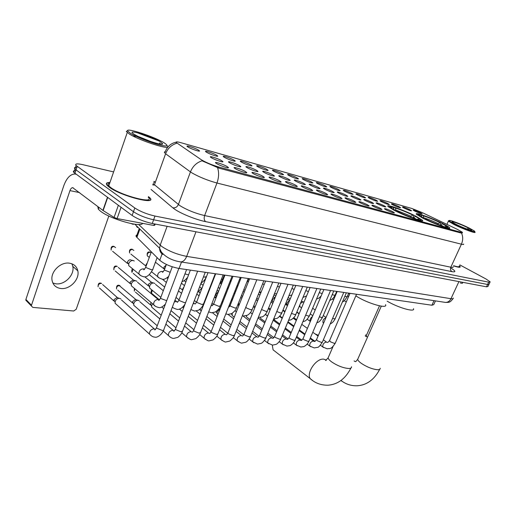 <?xml version="1.0" encoding="UTF-8"?>
<svg xmlns="http://www.w3.org/2000/svg" width="516" height="516" viewBox="0 0 516 516"><rect width="100%" height="100%" fill="white"/><g stroke="black" fill="none" stroke-linecap="round" stroke-linejoin="round"><path stroke-width="0.77" d="M415.999 216.262C404.57 210.309 384.936 203.407 388.045 206.49L394.011 210.212C405.453 216.243 425.577 223.299 422.391 220.222L415.999 216.262M442.909 223.66C431.879 218.01 413.774 211.547 416.438 214.269L422.681 218.1C433.717 223.815 452.287 230.426 449.546 227.711C448.81 226.879 446.598 225.531 442.909 223.66M403.989 208.045L402.448 207.135C402.635 206.645 405.105 207.503 409.852 209.702L411.587 210.805C410.633 210.902 408.104 209.98 403.989 208.045M392.889 204.91L391.38 204.02C391.56 203.504 394.082 204.368 398.945 206.619L400.655 207.722C399.674 207.825 397.088 206.89 392.889 204.91M381.421 201.672L379.95 200.801C380.124 200.253 382.698 201.137 387.677 203.439L389.361 204.536C388.355 204.652 385.704 203.697 381.421 201.672M369.559 198.325L368.14 197.48C368.301 196.899 370.933 197.789 376.029 200.156L377.686 201.24C376.654 201.369 373.945 200.401 369.559 198.325M357.298 194.867L355.917 194.042C356.072 193.423 358.762 194.332 363.993 196.757L365.618 197.834C364.554 197.976 361.781 196.989 357.298 194.867M344.604 191.281L343.275 190.481C343.417 189.83 346.172 190.752 351.531 193.242L353.125 194.306C352.035 194.468 349.19 193.461 344.604 191.281M331.466 187.572L330.188 186.805C328.337 185.45 335.116 187.701 338.638 189.598L340.199 190.649C339.07 190.83 336.161 189.804 331.466 187.572M317.85 183.728L316.624 182.987C314.67 181.574 321.713 183.89 325.28 185.831L326.809 186.869C325.641 187.063 322.655 186.018 317.85 183.728M303.731 179.749L302.563 179.039C300.493 177.549 307.82 179.936 311.438 181.922L312.922 182.948C311.722 183.161 308.658 182.096 303.731 179.749M289.083 175.614L287.98 174.937C285.78 173.37 293.411 175.84 297.081 177.872L298.525 178.871C297.281 179.117 294.133 178.026 289.083 175.614M273.873 171.318L272.841 170.686C270.5 169.035 278.459 171.583 282.181 173.666L283.581 174.647C282.297 174.911 279.059 173.802 273.873 171.318M258.071 166.862L257.11 166.268C254.627 164.533 262.934 167.171 266.701 169.293L268.062 170.261C268.797 171.248 261.328 168.713 258.071 166.862M241.643 162.224L240.753 161.676C238.115 159.85 246.809 162.579 250.615 164.759L251.931 165.694C252.73 166.739 244.926 164.114 241.643 162.224M224.544 157.399L223.738 156.896C220.932 154.974 230.033 157.806 233.883 160.031L235.148 160.947C236.018 162.056 227.859 159.328 224.544 157.399M206.742 152.375L206.019 151.923C203.033 149.904 212.579 152.833 216.468 155.116L217.675 156C218.629 157.18 210.083 154.349 206.742 152.375M188.185 147.137L187.553 146.738C184.373 144.615 194.397 147.66 198.325 150.001L199.479 150.853C200.511 152.097 191.552 149.156 188.185 147.137M414.741 211.076L413.161 210.154C413.361 209.696 415.78 210.534 420.424 212.682L422.178 213.798C421.25 213.876 418.773 212.973 414.741 211.076M377.564 203.93L376.08 203.033C376.203 202.407 378.886 203.31 384.123 205.749L385.852 206.89C384.807 207.039 382.046 206.052 377.564 203.93M365.135 200.479L363.696 199.608C363.806 198.944 366.547 199.86 371.92 202.362L373.623 203.498C372.552 203.665 369.72 202.659 365.135 200.479M352.26 196.906L350.874 196.067C350.97 195.358 353.77 196.286 359.291 198.854L360.961 199.982C359.852 200.163 356.949 199.137 352.26 196.906M338.915 193.197L337.58 192.391C335.645 190.972 342.553 193.248 346.197 195.222L347.836 196.332C346.694 196.538 343.721 195.493 338.915 193.197M325.074 189.359L323.796 188.585C321.745 187.095 328.931 189.436 332.627 191.455L334.226 192.552C333.052 192.778 330.001 191.713 325.074 189.359M310.703 185.373L309.497 184.631C307.317 183.064 314.799 185.483 318.553 187.547L320.114 188.63C318.894 188.875 315.76 187.792 310.703 185.373M295.784 181.232L294.649 180.529C292.327 178.878 300.125 181.374 303.937 183.496L305.453 184.554C304.201 184.825 300.976 183.722 295.784 181.232M280.285 176.93L279.214 176.272C276.744 174.531 284.89 177.111 288.754 179.278L290.224 180.323C288.928 180.619 285.612 179.491 280.285 176.93M264.153 172.454L263.166 171.841C260.541 170.009 269.055 172.673 272.97 174.898L274.396 175.917C275.157 176.956 267.52 174.376 264.153 172.454M247.37 167.797L246.461 167.229C243.662 165.301 252.576 168.061 256.542 170.338L257.916 171.331C258.748 172.434 250.77 169.764 247.37 167.797M229.878 162.94L229.059 162.43C226.079 160.392 235.425 163.256 239.437 165.597L240.759 166.558C241.669 167.726 233.316 164.959 229.878 162.94M211.644 157.883L210.921 157.425C207.742 155.277 217.552 158.251 221.616 160.65L222.88 161.579C223.873 162.824 215.114 159.947 211.644 157.883M385.974 209.812L384.42 208.877C384.504 208.2 387.232 209.109 392.618 211.618L394.437 212.831C393.379 212.998 390.56 211.992 385.974 209.812M373.378 206.381L371.875 205.471C371.933 204.749 374.732 205.678 380.253 208.251L382.046 209.457C380.956 209.644 378.067 208.619 373.378 206.381M360.31 202.82L358.865 201.937C358.91 201.169 361.768 202.111 367.444 204.762L369.204 205.955C368.082 206.161 365.122 205.116 360.31 202.82M346.758 199.124L345.372 198.279C343.34 196.79 350.383 199.092 354.163 201.143L355.879 202.324C354.724 202.549 351.686 201.485 346.758 199.124M332.691 195.293L331.362 194.48C329.202 192.913 336.535 195.287 340.373 197.389L342.056 198.55C340.863 198.802 337.741 197.718 332.691 195.293M318.075 191.313L316.818 190.539C314.515 188.882 322.158 191.333 326.06 193.487L327.699 194.635C326.467 194.913 323.261 193.803 318.075 191.313M302.879 187.173L301.692 186.444C299.241 184.696 307.22 187.224 311.18 189.43L312.773 190.559C311.503 190.868 308.207 189.74 302.879 187.173M287.064 182.864L285.961 182.18C283.349 180.336 291.688 182.948 295.707 185.218L297.255 186.321C297.971 187.347 290.514 184.818 287.064 182.864M270.603 178.381L269.584 177.743C266.798 175.801 275.525 178.504 279.601 180.832L281.097 181.909C281.884 182.999 274.086 180.381 270.603 178.381M253.44 173.705L252.511 173.124C249.538 171.073 258.69 173.866 262.825 176.259L264.269 177.31C265.134 178.471 256.968 175.756 253.44 173.705M235.548 168.829L234.715 168.306C231.536 166.139 241.14 169.035 245.332 171.493L246.719 172.518C247.667 173.75 239.108 170.931 235.548 168.829M216.862 163.74L216.133 163.275C212.74 160.992 222.835 163.998 227.079 166.52L228.407 167.513C229.446 168.822 220.461 165.894 216.862 163.74M457.428 229.394L462.188 232.135L460.704 232.168L218.932 167.074C211.702 164.914 205.755 162.43 201.098 159.605L176.536 142.726C175.446 141.603 176.93 141.597 180.987 142.713L411.936 208.503L422.185 212.579L457.428 229.394M435.465 300.886L433.737 304.646L431.898 305.233L179.071 268.475C170.925 266.862 164.481 264.127 159.747 260.27L136.321 236.76C135.605 235.631 136.108 234.986 137.83 234.806M109.953 182.47C106.38 182.438 105.47 183.432 107.218 185.457L109.34 187.256C121.254 196.241 157.741 205.439 149.775 197.712M462.278 232.961L462.471 232.535L460.82 232.961L219.016 168.158L201.995 160.805C196.557 162.605 192.707 166.307 190.449 171.899L165.597 153.768L154.445 184.747L179.923 205.658C187.05 210.018 195.287 213.321 204.633 215.578L450.823 267.217C452.667 267.591 453.429 267.456 453.106 266.824M75.775 170.686C73.44 170.622 72.788 171.189 73.814 172.402L132.135 215.456L133.47 211.721C138.952 215.295 145.667 217.984 153.62 219.784L487.601 284.484L489.058 284.193L487.601 284.484L153.62 219.784C145.667 217.984 138.952 215.295 133.47 211.721L76.046 169.887L133.47 211.721L134.805 207.974C140.3 211.534 147.021 214.224 154.981 216.056L488.71 282.142L490.161 281.865L486.117 279.053L459.788 264.882M76.916 167.294C74.581 167.21 73.93 167.765 74.962 168.964L76.046 169.887L74.962 168.964L76.116 165.52L134.805 207.974M176.188 143.048L176.13 142.171M453.545 265.882C458.343 267.43 460.569 267.688 460.201 266.649L459.388 265.759M154.516 181.529L153.955 181.4M113.61 171.918L82.734 164.662C76.955 163.398 74.749 163.688 76.116 165.52M132.135 215.456C137.604 219.048 144.312 221.738 152.265 223.505L486.491 286.825L487.955 286.515L488.878 284.561M137.011 226.337L136.817 226.879L136.501 225.84M460.278 282.968L462.272 283.342L462.742 282.329M365.612 334.903L366.379 335.419L366.347 336.638L367.644 336.922M366.379 335.419L379.505 305.833M462.962 282.368L462.272 283.342M454.448 223.931C463.768 228.646 478.235 233.709 474.14 230.845L469.179 228.046C461.498 224.196 449.32 219.623 449.146 220.545C449.036 220.964 450.803 222.093 454.448 223.931M448.539 220.784L448.385 221.164L453.828 224.421C462.665 228.904 476.855 234.058 474.952 232.116M453.622 265.714C457.666 266.972 459.517 267.14 459.175 266.217M453.551 265.856C458.247 267.365 460.414 267.611 460.053 266.585L459.363 265.805M467.502 227.582C460.388 224.002 449.442 220.164 452.558 222.357L456.196 224.415C462.072 227.382 471.611 230.968 471.714 230.259C471.798 229.923 470.398 229.027 467.502 227.582M469.999 230.039L467.567 228.64L468.696 229.639M467.567 228.64L469.412 229.865M318.385 335.335L314.992 333.833M387.123 301.144C398.197 307.768 415.445 312.625 413.497 308.678M418.005 214.785L417.109 214.862M421.456 215.572L422.165 215.237C427.738 217.023 433.892 219.526 440.612 222.744L439.922 225.195M425.055 219.048C432.015 222.39 438.342 224.963 444.05 226.769L442.857 226.169C437.768 224.544 432.137 222.254 425.964 219.294L424.874 219.184M422.333 217.92L422.533 217.765C419.347 216.056 417.831 214.985 417.973 214.546L417.134 214.882M421.849 217.133L421.378 215.275L420.243 214.701L417.973 214.546M421.378 215.275C419.244 214.785 418.85 215.049 420.205 216.081L423.442 218.01L422.533 217.765M440.612 222.744L439.748 222.506C433.762 219.648 428.28 217.417 423.301 215.811L422.165 215.237M423.442 218.01L423.52 218.52M437.671 224.363L439.748 222.506M423.301 215.811L423.804 218.661M446.043 227.653L445.947 227.285C448.172 227.775 448.578 227.479 447.159 226.401L442.251 223.77L440.361 225.35M445.947 227.285L444.753 226.679L446.514 226.763C446.663 226.356 445.243 225.357 442.251 223.77M444.102 226.982L444.753 226.679M272.274 345.101L273.093 349.861L275.983 352.099M355.847 295.849L356.182 296.068C367.224 303.363 388.071 309.361 385.568 304.64M389.612 206.922L388.677 207.058M393.521 207.954L394.34 207.471C400.319 209.38 406.737 211.986 413.593 215.301L412.89 217.926M396.501 211.205C403.602 214.65 410.214 217.339 416.348 219.274L415.135 218.655C409.678 216.92 403.796 214.527 397.481 211.476L396.294 211.36M393.714 210.057L393.947 209.889C390.922 208.238 389.47 207.18 389.593 206.716L388.703 207.077M393.908 209.528L393.405 207.477L392.257 206.89L389.593 206.716M393.405 207.477C390.883 206.897 390.431 207.206 392.05 208.419L394.933 210.16L393.947 209.889M413.593 215.301L412.658 215.043C406.55 212.102 400.822 209.773 395.488 208.058L394.34 207.471M394.933 210.16L395.037 210.734M410.42 217.043L412.658 215.043M395.488 208.058L395.946 211.186M421.185 220.829L420.998 220.422M418.508 220.216L418.412 219.835C421.037 220.416 421.507 220.068 419.818 218.797L415.193 216.339L413.161 218.016M418.412 219.835L417.205 219.21L419.289 219.306C419.418 218.874 418.057 217.881 415.193 216.339M416.425 219.584L417.205 219.21M274.976 320.442L273.88 319.004M261.528 319.12L260.606 318.437L260.374 317.456M247.628 317.753L246.635 317.005L246.435 315.631M233.251 316.34L232.181 315.515L232.187 313.341M217.849 314.676L217.017 313.141L217.275 311.716L219.558 309.265M199.582 309.529L200.363 310.155L200.292 308.936M153.278 308.471L151.698 307.123L151.801 305.04L152.549 303.743M135.431 292.095L150.472 304.892L151.059 302.486M135.45 306.717L133.741 305.227L133.857 303.208C134.76 301.26 136.147 300.28 138.011 300.273L139.294 300.834M117.764 290.082L132.567 302.989L132.651 301.531L135.644 299.422M116.926 304.898L115.074 303.24L115.21 301.312C116.126 299.319 117.551 298.325 119.486 298.319L120.886 298.951M99.42 287.999L113.965 301.002L114.055 299.603L117.138 297.455M300.46 303.408L303.169 301.802L303.685 301.976M299.977 306.652L299.738 305.137M287.515 305.472L286.922 304.492L287.167 302.692L289.682 300.26M287.328 299.544L289.779 300.028M271.564 300.77L272.384 301.363L272.396 299.628L274.796 297.809M258.568 298.448L258.974 297.442M233.993 293.327L234.999 293.223M232.497 299.093L231.826 298.796M216.456 296.79L215.952 295.487L216.217 294.023L218.507 291.559M217.004 290.566L217.449 290.56M200.376 292.398L200.608 291.804M197.899 291.34L199.06 292.237L199.092 290.56L201.814 288.586M182.754 290.134L182.819 288.547L183.915 287.083M151.272 289.47L149.569 288.063L149.659 285.89C150.569 283.942 151.936 282.974 153.768 283L154.89 283.478M133.192 273.37L148.337 285.858L148.395 284.284L151.356 282.207M133.141 287.322L131.29 285.754L131.399 283.658C132.315 281.671 133.721 280.691 135.624 280.717L136.856 281.252M115.223 270.977L130.109 283.548L130.187 282.033L133.225 279.917M71.911 263.805L72.782 266.346C74.839 274.757 64.816 285.148 55.863 283.8L52.838 283.02M60.785 288.496C69.77 289.811 79.864 279.324 77.826 270.874C76.807 266.546 74.02 263.986 69.46 263.186C60.824 261.631 50.491 271.603 52.013 280.117C52.909 284.961 55.831 287.747 60.785 288.496M121.06 207.303L117.093 218.565L153.845 225.46L154.407 223.912M76.052 174.189L74.839 173.982C70.241 174.24 66.545 178.188 63.752 185.831L25.903 299.435L31.495 305.246L69.957 190.617C70.653 188.721 71.569 187.74 72.704 187.669L102.903 210.399L107.457 197.293M27.122 301.57L25.806 300.202L25.903 299.435M31.495 305.246L31.399 306.014L32.843 307.401L73.691 311.006L76.207 309.271L108.824 216.023M155.2 224.06L154.787 225.182L153.845 225.46M117.093 218.565L114.081 217.43L102.903 210.399M130.477 133.334C135.985 136.721 149.034 142.023 157.967 144.499C167.274 146.879 169.364 146.344 164.249 142.906L163.849 142.668C154.155 136.663 126.033 127.426 127.562 130.858L130.477 133.334M127.542 130.722L126.31 131.432L129.355 134.031C140.726 141.261 174.098 151.465 167.055 145.712M109.708 183.186C107.747 183.477 107.438 184.38 108.773 185.883L110.759 187.566C121.808 195.893 155.639 204.426 148.253 197.254M109.927 182.554C106.573 182.574 105.741 183.561 107.444 185.521L109.54 187.302C121.331 196.19 157.438 205.297 149.556 197.647L148.479 196.622M97.788 206.497L98.292 209.161L100.414 211.115C110.005 218.971 141.178 227.866 142.642 223.357M160.089 141.616C150.427 135.631 123.75 128.052 134.483 134.457L134.573 134.508C142.042 139.197 163.933 146.318 162.572 143.68L160.089 141.616M150.872 141.552L138.598 136.63M160.844 144.138L159.521 143.022L160.07 144.041M158.967 140.978L136.811 132.567M159.521 143.022L160.605 144.112M132.754 135.914L135.366 136.437M348.126 294.552L349.145 293.204M347.707 295.984L347.913 295.036M230.962 281.02L230.426 280.369M155.432 262.192L163.92 268.81L163.959 267.127L166.133 265.121M130.896 254.085L146.067 266.185L146.125 264.547L147.247 263.037M130.703 267.256L128.703 265.624L128.8 263.437C129.729 261.406 131.161 260.425 133.096 260.496L134.27 260.999M112.611 251.286L127.51 263.45L127.581 261.87C128.245 260.412 129.277 259.703 130.671 259.754M218.932 167.074L218.571 168.029M460.704 232.168L460.395 232.845M434.001 300.667L431.898 305.233M139.881 229.117L136.888 237.425M162.069 253.995L159.747 260.27M181.497 262.057L179.071 268.475M450.597 267.849C455.776 271.074 456.234 272.345 451.958 271.655L205.626 221.628C204.13 220.306 203.801 218.287 204.633 215.578L216.959 183.019C207.638 180.445 199.324 177.091 192.029 172.95L190.449 171.899L178.394 204.53C177.188 207.071 175.311 208.154 172.757 207.774L151.065 189.443M205.626 221.628C196.286 219.816 181.18 213.753 174.66 209.199L172.757 207.774M217.565 167.648C219.119 172.383 218.919 177.51 216.959 183.019L461.42 244.191C463.084 240.301 463.11 236.592 461.498 233.058M176.478 143.338C171.312 145.009 167.687 148.485 165.597 153.768M175.911 142.229C170.377 143.48 166.655 147.099 164.759 153.078L164.32 152.581M164.623 151.736L165.197 151.659M463.607 244.036C463.968 244.584 463.239 244.636 461.42 244.191L450.823 267.217C450.126 269.146 450.507 270.629 451.958 271.655M154.981 216.056L152.265 223.505M488.71 282.142L486.491 286.825M77.2 166.436L74.891 173.331M155.381 182.148L153.613 182.354M153.233 183.412L153.639 183.98L152.788 184.644M138.681 224.492L161.682 246.416C168.738 251.15 177.072 254.478 186.682 256.387L450.978 298.7C452.751 298.97 453.512 298.751 453.261 298.042M458.918 281.601L450.978 298.7C449.713 301.15 447.894 302.389 445.508 302.421L444.418 302.253M167.126 226.324L160.179 245.165L159.599 248.248C159.625 250.931 160.65 253.001 162.682 254.465M134.831 224.221L159.599 248.248L161.315 251.969C165.817 257.284 172.286 260.606 180.723 261.935C183.238 261.76 185.225 259.909 186.682 256.387L195.977 231.787M161.237 251.66L159.825 250.286M131.374 223.647L133.244 224.376M452.983 298.706C449.765 303.073 448.772 302.266 445.508 302.421L179.504 261.735M137.598 226.905L137.379 227.517M380.182 368.25C380.318 369.295 379.389 369.791 377.409 369.733C372.3 369.159 366.934 367.037 361.323 363.354C359.13 361.768 357.911 360.439 357.672 359.368L358.181 358.22M354.073 360.936L355.324 361.613M342.379 381.466L340.812 380.595M438.271 223.667C433.014 221.158 428.19 219.197 423.797 217.778M443.225 226.356L440.767 224.931M351.499 366.741C351.686 367.966 350.635 368.547 348.332 368.482C342.837 367.882 337.245 365.663 331.562 361.839C329.511 360.316 328.357 359.013 328.086 357.93L328.686 356.556M312.825 380.718L310.135 378.563C306.24 372.694 316.289 358.22 323.622 359.142L326.247 360.045M405.699 215.178L403.428 214.217M411.091 216.243L395.985 210.102M416.683 219.461L413.626 217.546M356.53 294.275L335.348 342.985L334.387 343.392L330.33 341.74L329.614 340.476M323.609 347.578L322.868 347.023C322.532 344.456 323.661 342.785 326.267 342.018L327.054 342.372M343.779 292.424L322.442 341.973L321.429 342.411L317.301 340.728L316.618 339.451M310.606 346.681L309.813 346.075C309.484 343.456 310.638 341.773 313.289 341.018L314.115 341.392M330.582 290.502L309.084 340.928L308.013 341.392L303.814 339.683L302.995 338.793L303.163 338.393M297.158 345.752L296.3 345.088C295.978 342.424 297.164 340.728 299.861 339.992L300.725 340.379M231.69 299.125L232.4 299.757M316.901 288.515L295.242 339.844L294.12 340.341L289.844 338.599L289.044 337.728L289.224 337.296M283.226 344.791L282.304 344.062C282 341.353 283.22 339.638 285.954 338.928L286.864 339.328M214.63 297.216L216.314 296.887M302.711 286.451L280.91 338.722L279.717 339.251L275.363 337.483L274.589 336.625L274.783 336.161M268.797 343.791L267.798 342.992C267.52 340.238 268.765 338.515 271.551 337.819L272.506 338.244M215.133 297.597L216.346 297.068M287.993 284.31L266.037 337.548L264.779 338.122L260.341 336.316L259.6 335.484L259.806 334.987M253.833 342.759L252.763 341.876C252.505 339.077 253.788 337.341 256.613 336.677L257.619 337.116M272.712 282.091L250.615 336.335L249.28 336.948L244.758 335.11L244.042 334.297L244.262 333.762M238.315 341.689L237.16 340.715C236.928 337.87 238.25 336.129 241.12 335.49L242.178 335.948M256.833 279.782L234.593 335.071L233.18 335.735L228.569 333.858L227.885 333.072L228.117 332.498M222.209 340.579L220.958 339.502C220.764 336.619 222.125 334.865 225.034 334.258L226.143 334.736M240.321 277.382L217.952 333.755L216.449 334.465L211.747 332.556L211.096 331.794L211.341 331.175M205.478 339.425L204.123 338.232C203.975 335.31 205.374 333.555 208.322 332.975L209.49 333.471M159.457 299.848L151.414 293.153L152.343 290.353M223.138 274.88L200.64 332.388L199.053 333.149L194.248 331.201L193.635 330.472L193.893 329.808M188.082 338.225L186.624 336.903C186.521 333.942 187.966 332.188 190.952 331.646L192.165 332.149M134.412 288.399L134.289 291.121L134.844 288.76M119.538 285.541C117.422 285.793 116.422 286.954 116.532 289.012C116.339 286.199 117.132 284.961 118.912 285.296L136.856 300.383M205.245 272.28L182.625 330.962L180.935 331.782L176.04 329.788L175.459 329.098L175.737 328.382M169.99 336.974L168.41 335.503C168.364 332.517 169.854 330.769 172.879 330.259L174.137 330.769M100.575 283.116L101.194 283.361C99.066 283.587 98.027 284.742 98.092 286.806C97.995 283.987 98.82 282.755 100.575 283.116M186.599 269.571L163.869 329.472C164.114 330.175 163.514 330.466 162.069 330.356L157.064 328.318L156.522 327.673L156.812 326.899M151.149 335.671L149.44 334.039C149.459 331.027 151.001 329.285 154.052 328.815L155.451 329.408M346.365 292.798L335.258 318.527L334.323 318.856L332.601 318.378M323.596 323.171L323.061 322.719C322.565 320.475 323.513 318.817 325.918 317.746M333.781 290.972L322.597 317.127L321.61 317.482L319.372 316.798M310.329 321.487L310.258 321.378C309.697 319.604 310.413 318.017 312.399 316.618M320.759 289.076L309.503 315.682L308.458 316.056L305.672 315.134M296.784 319.288L298.203 315.915M307.278 287.115L295.952 314.18L294.849 314.579L291.482 313.38M293.32 285.084L281.917 312.625L280.756 313.057L276.776 311.516M278.846 282.981L267.372 311.006L266.146 311.471L261.548 309.503M263.837 280.801L252.292 309.336L250.995 309.832L246.571 308.026L245.829 307.136M248.254 278.537L236.65 307.594L235.277 308.129L230.762 306.291L230.091 305.569L230.291 305.079M232.077 276.183L220.403 305.788L218.952 306.356L214.353 304.485L213.714 303.789L213.921 303.26M211.263 305.246L212.012 305.633M215.256 273.738L203.53 303.905L201.988 304.524L197.293 302.608L196.686 301.944L196.906 301.376M193.255 303.389L195.254 303.93M191.275 309.845L190.823 309.697M150.511 275.679L149.343 274.654M185.605 302.602L184.347 302.608L179.555 300.66L178.988 300.028L179.22 299.415M174.292 301.989L176.427 301.441L177.665 301.989M173.653 308.065L172.331 307.162M132.741 268.959C131.793 269.326 131.535 270.455 131.967 272.358L133.167 269.307M116.345 266.095L116.939 266.32C114.778 266.553 113.759 267.727 113.894 269.849C113.655 267.024 114.475 265.766 116.345 266.095M166.7 300.673L161.095 298.635L160.56 298.035L160.805 297.377M155.322 306.214L153.645 304.679C153.549 301.621 155.039 299.88 158.109 299.448L159.341 299.964M69.957 190.617L79.574 192.603M107.689 197.467L103.136 210.554M114.081 217.43L118.345 205.31M348.732 293.146L347.203 296.687L344.778 296.481M336.709 291.398L335.174 294.984L334.258 295.236L332.227 294.61M322.184 293.546L319.249 292.656M308.407 291.592L305.82 290.605M294.165 289.457L291.927 288.45M279.414 287.173L277.537 286.174M264.127 284.716L262.657 283.71M248.293 282.052L247.777 280.988M224.305 275.054L222.757 279.008L221.351 279.453M213.379 278.575L213.792 278.646M206.29 276.666L204.8 277.137L203.498 276.821M148.505 256.781L147.292 255.839C146.854 252.995 147.628 251.711 149.614 251.995L151.059 252.64M188.585 274.809L184.941 273.932M149.311 257.413L147.292 255.839C147.047 253.679 148.008 252.472 150.182 252.208M132.56 249.415C130.367 249.647 129.368 250.853 129.574 253.034C129.103 250.247 129.909 248.97 131.993 249.202L133.844 250.428M170.203 272.3L164.946 270.287L164.417 269.739L164.623 269.184M159.302 278.072L157.677 276.64C157.451 273.545 158.889 271.797 161.985 271.397L163.062 271.842M114.262 246.519C112.049 246.719 111.017 247.919 111.172 250.112C110.805 247.299 111.65 246.029 113.701 246.306L115.629 247.622M157.116 257.639L152.904 269.049C153.168 269.649 152.568 269.842 151.111 269.636L146.234 267.649L145.744 267.133L145.964 266.54M140.733 275.621L138.972 274.028C138.817 270.9 140.3 269.165 143.429 268.81L144.519 269.242M176.536 142.726L176.291 143.396M462.059 232.406L461.768 233.045M139.281 228.536L136.321 236.76M228.027 167.81L228.407 167.513M246.371 172.789L246.719 172.518M263.947 177.562L264.269 177.31M222.538 161.856L222.88 161.579M199.144 151.117L199.479 150.853M449.294 228.272L449.546 227.711M422.094 220.893L422.391 220.222M489.987 282.226L489.058 284.193M152.717 184.857L154.316 185.057M73.814 172.402L74.962 168.964M366.347 336.638L365.193 335.858M446.927 224.383L448.385 221.164M449.146 220.545L448.294 220.874M379.692 369.353C374.287 379.673 366.773 385.155 357.156 385.787C351.093 385.936 345.707 384.162 341.005 380.46M355.782 361.619L357.672 359.368L381.311 306.149M350.925 368.056C345.398 378.828 337.696 384.543 327.821 385.207C320.81 385.239 314.908 383.027 310.135 378.563L273.093 349.861M418.921 219.448L419.289 219.306M333.078 346.455L328.086 357.93L325.635 360.529L326.467 360.058M335.2 343.327C330.537 350.319 329.918 348.01 327.241 348.822L322.868 347.023L320.41 345.243M327.705 342.482L329.466 340.818L350.016 293.333M315.089 341.379L310.355 337.948M305.001 334.065L299.396 330.001M293.946 326.048L287.993 321.732M326.454 342.043L323.364 339.831M318.075 336.045L312.78 332.252M307.401 328.395L301.776 324.37M296.3 320.442L293.23 318.249M322.287 342.34C319.894 345.913 318.327 347.571 317.572 347.326L314.263 347.939L309.813 346.075L307.155 344.12M314.741 341.495L316.456 339.825L337.18 291.463M301.873 340.231L296.687 336.419M291.269 332.433L285.348 328.079M279.827 324.016L274.119 319.817M313.476 341.05L310.084 338.58M304.73 334.697L299.132 330.627M293.681 326.673L287.735 322.352M282.188 318.32L279.549 316.405M308.916 341.321C307.22 345.152 303.498 346.9 303.614 346.623L300.834 347.029L296.3 345.088L293.436 342.953M301.325 340.476L302.995 338.793L323.887 289.534M288.154 339.006L282.536 334.813M277.047 330.711L270.79 326.035M265.185 321.855L260.606 318.437M300.048 340.018L296.332 337.277M290.908 333.284L284.993 328.924M279.478 324.854L273.19 320.217M267.559 316.069L265.366 314.45M295.068 340.27C293.256 344.288 289.547 345.959 289.689 345.681L286.928 346.088L282.304 344.062L279.221 341.721M287.431 339.418L289.044 337.728L310.11 287.528M273.912 337.696L267.869 333.11M262.302 328.892L255.691 323.874M250.015 319.565L246.635 317.005M286.148 338.954L282.078 335.91M276.595 331.801L270.339 327.118M264.747 322.932L258.103 317.959M246.042 315.76L246.422 316.295M238.082 304.014L239.179 304.84M280.717 339.173C281.072 339.496 277.64 343.959 275.983 344.404L272.519 345.107L267.798 342.992L264.482 340.431M273.061 338.335L274.589 336.625L295.823 285.451M259.129 336.303L252.659 331.311M247.016 326.957L240.024 321.565M234.264 317.121L232.181 315.515M271.738 337.845L267.307 334.471M261.747 330.24L255.143 325.215M249.473 320.9L242.952 315.94M231.323 313.812L231.974 314.754M222.209 301.215L222.938 301.776M228.852 306.285L229.427 306.717M265.843 338.038C266.54 337.496 262.96 342.972 261.09 343.359L257.581 344.095L252.763 341.876L249.189 339.07M258.148 337.2L259.6 335.484L281.001 283.297M243.771 334.82L236.876 329.401M231.149 324.912L223.763 319.107M217.913 314.515L217.217 313.967M256.807 336.703L251.982 332.968M246.351 328.608L239.372 323.203M233.619 318.746L228.053 314.438M215.985 311.625L217.017 313.141M250.402 336.864C250.782 336.748 247.951 341.366 245.68 342.256L242.075 343.043C241.707 343.469 240.069 342.695 237.16 340.715L233.309 337.638M242.675 336.019L244.042 334.297L265.611 281.059M227.808 333.239L220.48 327.376M214.675 322.732L206.864 316.482M241.307 335.51L236.076 331.388M230.362 326.88L222.989 321.062M217.146 316.456L212.515 312.806M200.227 309.51L201.208 310.993M234.367 335.639C234.051 337.045 232.516 338.857 229.755 341.07L225.982 341.953C225.576 342.392 223.899 341.573 220.958 339.502L216.817 336.122M226.595 334.794L227.885 333.072L249.615 278.73M211.07 331.433L203.446 325.215M197.551 320.404L189.295 313.663M182.69 307.13L183.593 307.865M225.221 334.278L219.552 329.718M213.753 325.061L205.961 318.791M200.034 314.025L196.299 311.019M217.707 334.368C217.307 335.916 215.772 337.754 213.095 339.889L209.257 340.818C208.741 341.244 207.032 340.386 204.123 338.232L199.666 334.516M209.877 333.51L211.096 331.794L232.987 276.312M193.926 329.73L185.734 322.9M179.742 317.908L171.015 310.632M208.503 332.994L202.375 327.963M196.493 323.132L188.256 316.366M182.232 311.419L179.387 309.084M151.414 293.153C150.865 291.83 151.02 290.772 151.885 289.973M200.382 333.046C199.879 334.755 198.363 336.613 195.841 338.619L191.868 339.638C191.243 340.057 189.495 339.147 186.624 336.903L181.825 332.814M192.494 332.181L193.635 330.472L215.675 273.796M175.956 327.808L167.3 320.43M161.211 315.237L151.698 307.123M191.126 331.665L184.502 326.099M178.53 321.087L169.822 313.78M163.701 308.639L161.747 307.001M150.382 304.079L151.575 306.007M119.951 285.638L119.183 285.335M182.354 331.672C181.755 333.53 180.232 335.426 177.788 337.361L173.769 338.412C172.163 338.457 170.377 337.49 168.41 335.503L163.243 330.995M174.376 330.795L173.686 331.227C174.047 331.324 174.64 330.614 175.459 329.098L197.647 271.177M157.245 325.757L133.741 305.227M136.566 299.822L137.746 300.26M173.041 330.279L165.894 324.132M159.825 318.914L139.868 301.757M132.509 302.112L133.657 304.021M101.639 283.471L100.846 283.155M163.578 330.234C161.869 334.671 157.07 337.986 154.923 337.129C153.117 337.096 151.291 336.071 149.44 334.039L115.074 303.24M155.51 329.35L154.697 329.911C155.032 330.046 155.645 329.298 156.522 327.673L178.846 268.443M118.145 297.913L119.183 298.306M154.207 328.834L121.473 299.957M113.933 300.06L115.036 301.944M102.632 284.548L118.319 298.416M330.253 323.842C330.737 323.629 332.891 323.048 335.136 318.824M301.35 301.286L303.066 301.796M288.192 297.474L290.244 298.899M323.061 322.719L323.616 323.126M326.048 317.45L323.274 315.547M315.205 310L312.651 308.245M299.48 305.749L299.751 306.098M316.805 322.816C317.843 322.242 319.262 322.842 322.468 317.45M310.348 321.455L307.233 319.249M299.183 313.573L296.881 311.948M287.56 305.375L287.154 305.091M274.002 294.823L275.763 296.061M312.793 315.695L310.245 313.921M301.57 307.884L299.261 306.272M285.858 303.098L286.922 304.492M287.515 299.099L288.67 299.906M302.911 321.668C304.511 320.875 305.491 322.248 309.361 316.018M296.61 319.707L293.785 317.688M285.045 311.438L283.007 309.981M259.296 292.017L260.748 293.056M299.061 313.857L296.764 312.232M287.444 305.653L285.4 304.214M272.216 300.892L273.235 302.241M273.248 296.655L275.009 297.906M288.554 320.397L290.727 319.875C290.65 320.223 294.939 317.463 295.797 314.547M282.368 317.875L279.865 316.056M270.384 309.181L268.636 307.91M256.775 298.261L258.219 299.306M284.838 311.928L282.807 310.471M272.796 303.305L271.042 302.047M258.464 294.081L259.916 295.12M273.693 318.998L276.808 318.378C278.33 318.411 282.781 312.18 281.755 313.019M267.611 315.953L265.443 314.354M255.181 306.794L253.749 305.736M234.974 290.856L235.722 291.405M241.436 295.61L242.546 296.423M270.094 309.903L268.346 308.632M257.6 300.828L256.162 299.777M236.65 286.638L237.392 287.186M243.133 291.359L244.242 292.172M258.303 317.463L262.38 316.824C264.992 315.74 267.585 311.232 267.198 311.432M252.298 313.928L250.492 312.573M239.405 304.272L238.308 303.447M232.626 299.19L231.884 298.635M234.129 292.998L234.806 293.211M218.255 287.367L219.719 288.457M225.524 292.798L226.266 293.352M254.788 307.768L253.356 306.71M241.83 298.203L240.727 297.384M220.184 283.271L221.396 284.174M227.227 288.483L227.969 289.031M242.359 315.766L243.597 315.998L247.261 315.282C249.963 314.018 252.24 310.051 252.111 309.787M236.399 311.787L234.986 310.709M229.543 306.562L228.93 306.091M223.015 301.583L222.28 301.028M216.52 296.635L216.178 296.371M218.023 290.779L218.726 290.998M200.872 283.632L203.111 285.329M209.006 289.818L209.348 290.076M245.468 308.033L245.868 307.284M238.902 305.524L237.805 304.698M232.129 300.441L231.394 299.886M225.447 295.416L224.712 294.868M215.391 294.681L215.952 295.487M204.149 280.498L204.787 280.981M210.709 285.438L211.05 285.69M217.12 290.263L218.416 291.237M225.827 313.902L227.879 314.425L231.613 313.663C234.528 311.451 236.141 309.587 236.457 308.084M219.887 309.523L218.887 308.742M213.372 304.466L211.986 303.389M205.981 298.725L205.645 298.467M184.128 280.672L185.85 282M241.236 277.511L230.091 305.569L228.343 307.575M222.396 303.156L221.661 302.595M215.907 298.19L214.456 297.081M208.419 292.462L208.077 292.204M198.912 291.54L200.06 293.217M199.627 286.857L201.859 288.567M212.353 305.672L213.714 303.789L224.937 275.144M208.677 311.845L211.56 312.786L215.346 311.999C218.171 309.877 219.784 307.981 220.203 306.31M202.717 307.123L202.162 306.685M196.551 302.241L194.364 300.512M167.081 277.795L167.9 278.447M179.691 287.76L182.741 290.166M205.233 300.647L204.897 300.389M199.053 295.829L196.835 294.101M182.638 289.437L182.877 289.798M181.419 283.213L184.476 285.6M190.881 309.555L194.603 311.09L198.525 310.219C201.175 308.239 202.769 306.323 203.31 304.472M178.923 299.777L176.02 297.435M149.324 274.667L164.662 287.09M207.993 272.68L196.686 301.944L195.422 303.834M194.126 303.363L193.468 302.84M181.529 293.34L178.491 290.921M162.321 279.201L166.397 282.452M172.396 306.994C172.654 307.704 174.182 308.478 176.975 309.329C178.736 309.787 182.393 308.549 185.083 303.976M160.818 297.358L149.569 288.063M152.168 282.549L153.433 282.981M190.372 270.12L178.988 300.028C178.117 301.641 177.491 302.395 177.111 302.286L177.756 301.912M176.504 301.447L174.976 300.202M163.308 290.708L155.529 284.387M148.24 284.967L149.44 286.838M144.744 276.782L152.523 283.123M117.319 266.417L116.629 266.14M131.29 285.754L153.645 304.679C154.336 305.872 156 306.807 158.638 307.491C160.334 308.078 162.585 306.962 165.391 304.143M134.115 280.304L135.25 280.698M172.267 266.791L160.56 298.035C159.605 299.79 158.967 300.576 158.631 300.402L159.392 299.919M158.167 299.454L137.508 282.252M130.045 282.587L131.199 284.432M118.306 267.436L134.354 280.833M72.782 266.346L77.826 270.874M72.704 187.669L73.13 187.76M31.399 306.014L25.806 300.202M161.489 144.177L162.572 143.68M98.292 209.161L98.917 207.355M108.773 185.883L127.252 132.573M127.562 130.858L126.31 131.432M346.288 301.944L344.314 300.654M348.616 296.571L347.545 295.887M342.482 301.789C343.237 302.002 344.772 300.383 347.1 296.926M333.626 299.77L332.368 298.938M335.961 294.314L335.574 294.055M329.724 300.46L331.401 299.661C332.672 298.945 333.891 297.468 335.065 295.242M320.513 297.48L320.036 297.164M316.56 299.009C318.179 298.203 317.63 299.486 321.152 295.978M302.963 297.435L306.601 295.894M288.908 295.733L291.863 294.997M274.377 293.901L276.744 293.681M259.342 291.914L261.167 292.024M240.146 277.821L240.901 278.356M243.771 289.766L245.087 290.063M237.921 285.864L237.173 285.322M231.091 280.904L230.471 280.452M248.731 278.601L246.435 283.084M240.353 279.743L239.598 279.201M221.777 283.2L220.835 282.504M227.64 287.438L228.465 287.767M230.355 281.343L231.226 280.775M224.215 276.982L223.699 276.608M214.205 276.447L214.488 276.84M219.648 283.8C221.306 282.013 222.286 280.562 222.583 279.453M205.013 280.401L204.517 280.027M210.915 284.903L211.27 285.116M201.098 283.052C203.736 281.272 205.413 279.304 206.11 277.144M182.09 281.446C183.444 281.478 185.289 280.111 187.618 277.344M163.785 267.92L164.63 269.159M151.627 271.809L157.677 276.64C157.657 277.215 159.167 278.066 162.192 279.182C163.778 279.788 165.939 278.84 168.687 276.344M166.384 264.456L164.417 269.739C163.411 271.59 162.74 272.422 162.392 272.229L163.108 271.809M145.964 265.218L146.273 265.682M128.703 265.624L138.972 274.028C139.475 275.041 141.023 275.944 143.609 276.744C146.641 277.518 149.666 275.151 152.684 269.636M131.516 260.116L132.612 260.464M151.336 251.866L145.744 267.133C144.654 269.139 143.958 270.01 143.661 269.745L144.486 269.21M127.446 262.399L128.613 264.173"/></g></svg>
